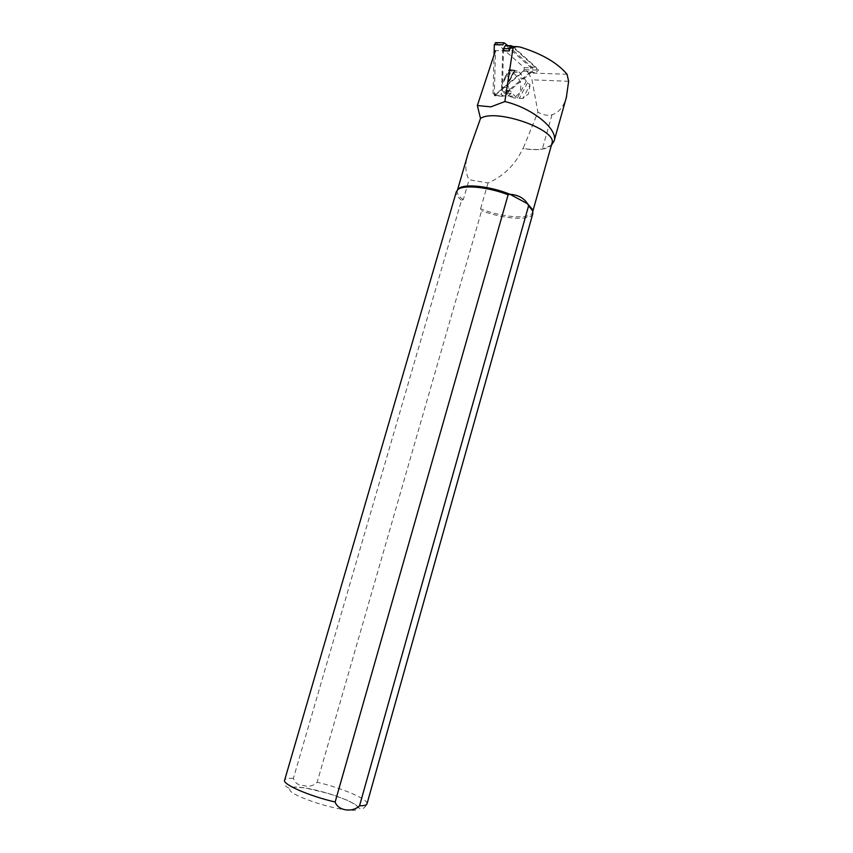 <?xml version="1.0" encoding="UTF-8"?>
<svg xmlns="http://www.w3.org/2000/svg" width="853" height="853" viewBox="0 0 853 853"><rect width="100%" height="100%" fill="white"/><g stroke="black" fill="none" stroke-linecap="round" stroke-linejoin="round"><path stroke-width="0.64" stroke-dasharray="4.26 3.2" d="M513.026 46.552L535.961 67.216L536.718 68.496L535.791 72.473L538.542 70.138L512.109 46.542M551.379 145.298L542.327 149.051C536.995 149.851 530.587 149.648 523.102 148.454L537.923 112.148C542.903 115.006 547.53 115.901 551.816 114.824L551.998 114.771C558.64 112.831 563.428 107.052 566.349 97.434M551.87 143.56C551.081 145.916 548.671 147.612 544.651 148.657C539.021 150.011 531.75 149.979 522.846 148.561L523.102 148.454M530.033 84.799L528.476 93.926L522.857 98.5L530.033 84.799L527.538 82.72L519.498 72.441L517.121 71.023L509.529 70.618L501.521 85.758L501.927 87.241L503.483 90.247L508.644 95.952L513.943 97.946L519.178 93.457C521.673 87.667 521.311 82.506 518.091 77.996L512.994 72.217L510.616 70.799M567.053 74.275L528.476 72.931L524.84 69.69L494.335 95.344L495.476 50.647L503.473 50.796L502.396 90.471L508.111 90.749L507.961 96.058L511.15 93.35L510.371 93.755L508.111 90.749M468.521 152.143C464.768 163.115 464.949 172.306 469.075 179.738L488.044 182.947C503.675 176.187 515.276 164.736 522.846 148.561M528.476 72.931L531.984 79.83L537.923 112.148M532.72 211.107L532.624 212.045C531.366 219.754 502.844 217.739 480.602 208.804L481.625 210.723L317.167 782.233C313.158 786.039 308.722 787.127 303.849 785.528C298.507 785.506 295.021 783.118 293.4 778.341L461.516 200.231L463.264 199.741L469.075 179.738M463.264 199.741C458.733 196.318 456.728 193.311 457.272 190.731L457.741 189.665M488.044 182.947L480.602 208.804M461.516 200.231C457.528 197.022 455.79 194.207 456.312 191.786M532.816 213.666C531.067 221.034 503.782 219.232 481.625 210.723M524.84 69.69L538.542 70.138M494.335 95.344L507.961 96.058M506.064 45.614L530.225 67.046C531.483 68.794 531.43 70.532 530.054 72.281L505.445 93.062L511.15 93.35M530.054 72.281L535.791 72.473M501.927 87.241L508.409 87.55L509.955 90.557L515.116 96.293L517.398 97.978L522.857 98.5M514.316 70.479L517.121 71.023M508.409 87.55L507.706 83.008L514.956 70.341L507.844 82.826M509.529 70.618L508.964 69.743L512.056 69.839L508.004 77.527L504.912 77.399L501.521 85.758M504.912 77.399L508.921 69.754L511.832 69.85M509.06 81.515L508.004 77.527M512.056 69.839L514.956 70.341M505.445 93.062L504.667 93.457L502.396 90.471M507.887 45.646L532.698 67.92L532.592 71.407L503.025 96.229L501.511 94.235L502.844 44.804M495.988 42.682L524.2 67.654L524.094 71.119L494.569 95.771L493.055 93.798L494.047 54.987M551.998 114.771L542.327 149.051M519.904 46.979L512.685 46.862M568.642 81.302L531.984 79.83M293.4 778.341C288.175 778.128 285.243 778.725 284.635 780.132L285.872 786.445L289.082 788.257C291.214 786.807 296.673 786.711 305.47 787.969L294.626 786.988C289.849 787.436 288.602 788.982 290.884 791.605C298.529 797.619 324.375 806.501 343.269 809.529L354.048 810.35C358.399 809.689 359.156 807.994 356.319 805.275C347.757 799.208 323.692 791.051 305.47 787.969L329.514 793.738L347.043 800.178L355.051 804.368L360.233 808.932C362.973 809.22 365.223 807.556 366.982 803.931M367.025 803.793C368.592 799.368 341.936 788.012 317.167 782.233M517.398 97.978L526.28 81.046M514.999 70.66L507.631 84.628M512.994 72.217L519.498 72.441M524.584 78.252L518.091 77.996M508.644 95.952L515.116 96.293M509.955 90.557L503.483 90.247M505.477 76.173L508.132 76.269M511.267 70.341L508.612 70.255M527.538 82.72L519.338 98.372M530.225 67.046L535.961 67.216M506.746 45.998L512.514 46.094M495.103 95.515L503.547 95.962M493.055 93.798L501.511 94.235M496.457 42.938L504.997 43.055M524.2 67.654L532.698 67.92M524.094 71.119L532.592 71.407M532.624 212.045L532.805 211.384M457.272 190.731L457.528 189.856M507.684 83.05L514.338 70.436M523.23 98.447L513.943 97.946M510.371 93.755L504.667 93.457M503.025 96.229L494.569 95.771"/><path stroke-width="1.28" d="M566.349 97.434L568.642 81.302L567.053 74.275C557.308 62.706 541.591 53.611 519.904 46.979L516.172 46.606L513.026 48.056L504.848 101.571L490.795 106.87L477.36 105.516L480.495 118.471C495.412 107.968 557.905 129.859 551.944 143.304L551.87 143.56M512.109 46.542L510.179 48.013L509.23 50.913L509.294 48.738L511.118 45.689L505.349 45.604L503.526 48.632L509.294 48.738M504.848 101.571C532.123 107.894 558.203 129.166 554.151 140.884L551.379 145.298M477.36 105.516L495.476 50.647M480.495 118.471L468.521 152.143L457.528 189.856M457.741 189.665L458.85 188.502C464.533 183.427 490.027 186.167 509.923 194.249L508.132 194.751L335.144 802.012C338.044 810.83 352.534 812.845 359.539 805.786L528.604 205.797L527.57 203.792C524.041 198.109 518.155 194.932 509.923 194.249L527.57 203.792L532.293 209.273L532.72 211.107M335.144 802.012C309.063 796.02 282.066 784.152 284.635 780.132L456.312 191.786L457.912 189.526C463.531 184.568 488.097 186.988 508.132 194.751M528.604 205.797L532.539 210.638L532.816 213.666M503.526 48.632L503.473 50.796L509.23 50.913M511.118 45.689L513.026 46.552M506.064 45.614L505.349 45.604M494.047 54.987L494.313 44.687L502.844 44.804L504.059 42.789L507.887 45.646M494.313 44.687L495.988 42.682M513.026 48.056L510.179 48.013M359.539 805.786C364.018 805.84 366.502 805.221 366.982 803.931L367.025 803.793M554.151 140.884L566.595 96.57M511.523 46.531L516.172 46.606M532.805 211.384L551.944 143.304M532.293 209.273L532.539 210.638M366.982 803.931L532.88 213.442M458.85 188.502L457.912 189.526M504.059 42.789L495.518 42.671"/></g></svg>
